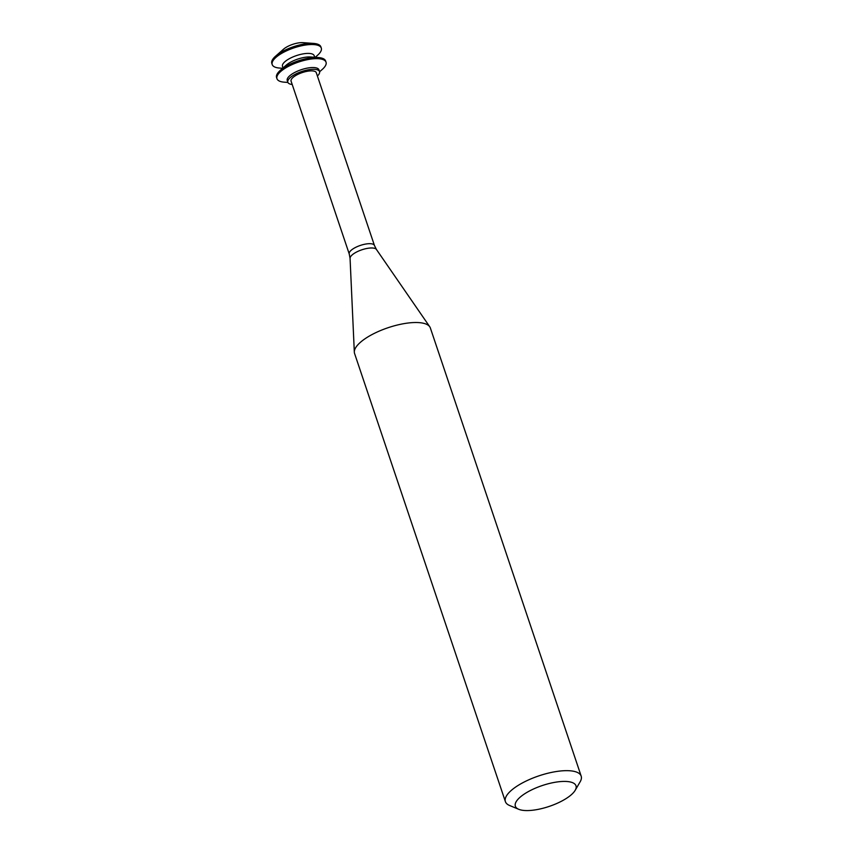 <?xml version="1.0" encoding="UTF-8"?>
<svg xmlns="http://www.w3.org/2000/svg" width="853" height="853" viewBox="0 0 853 853"><rect width="100%" height="100%" fill="white"/><g stroke="black" fill="none" stroke-linecap="round" stroke-linejoin="round"><path stroke-width="1.28" d="M315.215 57.311L317.529 55.285A25.889 8.893 161.4 0 0 321.293 48.067L320.899 46.894A25.889 8.893 161.4 0 0 313.541 43.418L302.996 42.65A13.296 4.564 161.4 0 0 283.516 49.207A13.296 4.564 161.4 0 0 283.345 49.357M313.541 43.418A25.889 8.893 161.4 0 0 275.583 56.191A25.889 8.893 161.4 0 0 275.252 56.479A25.889 8.893 161.4 0 0 271.819 63.399L272.214 64.583A25.889 8.893 161.4 0 0 279.571 68.059L282.642 68.283M321.293 48.067A25.889 8.893 161.4 0 0 302.037 45.667A25.889 8.893 161.4 0 0 275.647 57.663A25.889 8.893 161.4 0 0 272.214 64.583M314.725 57.279L314.192 55.701A16.729 5.747 161.4 0 0 301.749 54.144A16.729 5.747 161.4 0 0 284.699 61.896A16.729 5.747 161.4 0 0 282.482 66.363L283.015 67.952M319.587 71.769L322.285 69.402A25.889 8.893 161.4 0 0 326.038 62.194L325.643 61.011A25.889 8.893 161.4 0 0 318.286 57.535L310.631 56.98A16.729 5.747 161.4 0 0 286.096 65.233A16.729 5.747 161.4 0 0 285.894 65.425M318.286 57.535A25.889 8.893 161.4 0 0 280.328 70.309A25.889 8.893 161.4 0 0 280.008 70.607A25.889 8.893 161.4 0 0 276.575 77.527L276.969 78.7A25.889 8.893 161.4 0 0 284.326 82.176L287.898 82.442M326.038 62.194A25.889 8.893 161.4 0 0 306.792 59.795A25.889 8.893 161.4 0 0 280.402 71.78A25.889 8.893 161.4 0 0 276.969 78.7M317.401 75.992A16.729 5.747 161.4 0 0 319.534 71.588L318.947 69.818A16.729 5.747 161.4 0 0 306.504 68.272A16.729 5.747 161.4 0 0 289.455 76.013A16.729 5.747 161.4 0 0 287.237 80.491L287.834 82.251A16.729 5.747 161.4 0 0 292.195 84.468M319.534 71.588A16.729 5.747 161.4 0 0 307.101 70.031A16.729 5.747 161.4 0 0 290.052 77.783A16.729 5.747 161.4 0 0 287.834 82.251M292.846 77.602A13.296 4.564 161.4 0 0 291.086 81.163L349.24 253.981A13.296 4.564 161.4 0 1 351.009 250.419A13.296 4.564 161.4 0 1 364.562 244.267A13.296 4.564 161.4 0 1 374.446 245.493L316.282 72.676A13.296 4.564 161.4 0 0 306.398 71.449A13.296 4.564 161.4 0 0 292.846 77.602M575.178 790.315L580.157 781.774A39.984 13.744 161.4 0 0 581.181 776.123L430.36 327.978A39.984 13.744 161.4 0 0 429.752 326.763A39.984 13.744 161.4 0 0 398.788 324.684A39.984 13.744 161.4 0 0 359.87 342.799A39.984 13.744 161.4 0 0 354.326 352.15A39.984 13.744 161.4 0 0 354.571 353.483L505.392 801.628A39.984 13.744 161.4 0 0 509.625 805.509L518.752 809.305A31.987 10.993 161.4 0 0 549.183 806.416A31.987 10.993 161.4 0 0 575.178 790.315A31.987 10.993 161.4 0 0 557.649 781.892A31.987 10.993 161.4 0 0 519.605 797.651A31.987 10.993 161.4 0 0 518.752 809.305M581.181 776.123A39.984 13.744 161.4 0 0 551.443 772.423A39.984 13.744 161.4 0 0 510.691 790.944A39.984 13.744 161.4 0 0 505.392 801.628M374.446 245.493L376.429 249.46A13.979 4.798 161.4 0 0 365.606 248.735A13.979 4.798 161.4 0 0 352.001 255.068A13.979 4.798 161.4 0 0 350.061 258.331L349.24 253.981M283.516 49.207L275.583 56.191M286.096 65.233L280.328 70.309M350.061 258.331L354.326 352.15M376.429 249.46L429.752 326.763"/></g></svg>
